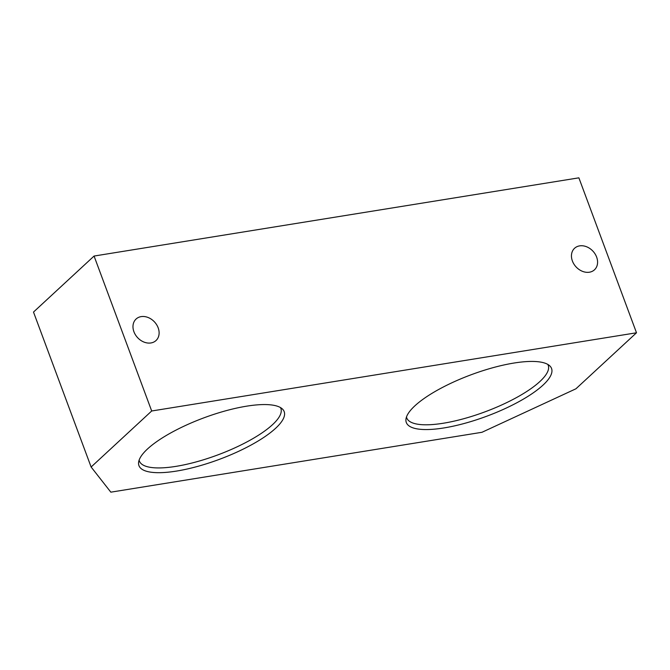 <?xml version="1.0" encoding="UTF-8"?>
<svg xmlns="http://www.w3.org/2000/svg" width="670" height="670" viewBox="0 0 670 670"><rect width="100%" height="100%" fill="white"/><g stroke="black" fill="none" stroke-linecap="round" stroke-linejoin="round"><path stroke-width="1" d="M514.032 363.031A77.486 22.152 -20.4 0 1 549.777 365.853A77.486 22.152 -20.4 0 1 523.563 399.019A77.486 22.152 -20.4 0 1 443.825 427.954A77.486 22.152 -20.4 0 1 405.936 419.345A77.486 22.152 -20.4 0 1 514.032 363.031M406.481 416.983A75.476 21.574 159.6 0 0 406.749 417.921A75.476 21.574 159.6 0 0 443.297 423.239A75.476 21.574 159.6 0 0 516.93 397.344A75.476 21.574 159.6 0 0 548.228 365.309A75.476 21.574 159.6 0 0 547.817 364.421M246.677 406.162A77.486 22.152 -20.4 0 1 282.413 408.993A77.486 22.152 -20.4 0 1 256.2 442.15A77.486 22.152 -20.4 0 1 176.47 471.085A77.486 22.152 -20.4 0 1 138.581 462.484A77.486 22.152 -20.4 0 1 246.677 406.162M139.126 460.114A75.476 21.574 159.6 0 0 139.393 461.06A75.476 21.574 159.6 0 0 175.942 466.37A75.476 21.574 159.6 0 0 249.575 440.483A75.476 21.574 159.6 0 0 280.872 408.44A75.476 21.574 159.6 0 0 280.462 407.553M572.398 260.998A14.665 11.541 47.2 0 0 594.474 269.809A14.665 11.541 47.2 0 0 596.635 257.087A14.665 11.541 47.2 0 0 574.558 248.277A14.665 11.541 47.2 0 0 572.398 260.998M133.925 331.742A14.665 11.541 47.2 0 0 156.001 340.553A14.665 11.541 47.2 0 0 158.17 327.831A14.665 11.541 47.2 0 0 136.094 319.021A14.665 11.541 47.2 0 0 133.925 331.742M151.688 410.995L91.12 467.007L33.5 312.061L94.068 256.049L578.88 177.835L636.5 332.781L151.688 410.995L94.068 256.049M91.12 467.007L110.835 492.165L481.981 432.284L575.932 388.793L636.5 332.781"/></g></svg>
